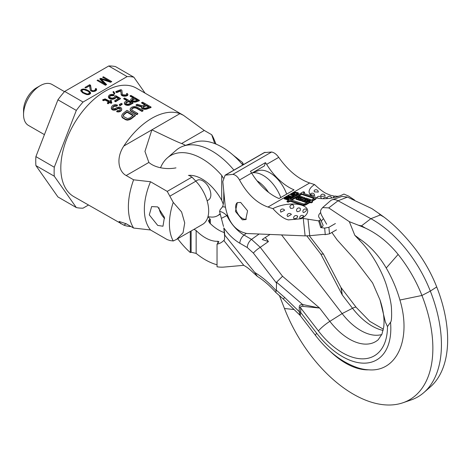<?xml version="1.0" encoding="UTF-8"?>
<svg xmlns="http://www.w3.org/2000/svg" width="471" height="471" viewBox="0 0 471 471"><rect width="100%" height="100%" fill="white"/><g stroke="black" fill="none" stroke-linecap="round" stroke-linejoin="round"><path stroke-width="0.71" d="M115.483 66.588A72.069 41.607 120 0 0 108.748 65.987L127.129 76.596A72.069 41.607 120 0 1 133.858 77.197L115.483 66.588M35.896 165.592L54.277 176.201L76.314 207.558L57.933 196.949L35.896 165.592A72.069 41.607 -60 0 1 35.896 156.613L57.933 99.811A72.069 41.607 120 0 1 64.668 91.433L108.748 65.987M64.668 91.433L83.049 102.048A72.069 41.607 120 0 0 76.314 110.42L57.933 99.811M76.314 207.558A72.069 41.607 120 0 0 83.049 208.158L88.418 205.062M35.896 156.613L54.277 167.229A72.069 41.607 120 0 0 54.277 176.201M83.049 102.048L127.129 76.596M104.45 83.779L97.874 79.982L97.079 80.441L105.433 85.263L106.623 84.574L101.135 79.122L110.585 82.29L111.768 81.607L103.414 76.779L102.625 77.238L109.201 81.036L100.776 78.304L99.722 78.916L104.45 83.779L104.45 84.692M90.573 85.222L89.684 84.709L84.933 87.453L85.822 87.965L89.519 85.828L90.397 90.456L92.175 91.48L95.266 91.133L96.543 90.191L96.531 88.966L95.954 88.477L95.295 88.86L95.519 89.755L93.67 90.821L91.768 90.485L91.321 89.92L90.573 85.222L90.573 86.187L89.684 85.675L85.769 87.936M88.854 90.932L86.234 89.572L83.661 89.007L81.501 89.431L80.759 90.685L82.502 92.758L86.764 94.606L88.884 94.612L90.467 93.7L90.597 93.011L90.014 91.91L88.854 90.932L88.854 91.833M88.018 91.215L88.948 91.904L89.449 93.258L87.376 94.047L83.338 92.475L81.866 90.862L82.39 89.949L83.979 89.643L88.018 91.215M54.277 167.229L76.314 110.42M145.086 93.164L133.858 77.197M97.874 79.982L97.874 80.894M100.776 78.304L100.776 79.269L100.323 79.534M109.201 81.036L109.201 81.824M101.135 79.387L100.776 79.269M103.414 76.779L103.414 77.697M110.938 82.084L109.201 81.083M101.135 79.122L101.135 80.088L106.01 84.933M91.621 91.262L90.573 86.187M95.56 89.319L95.519 90.72L94.977 91.239M96.573 90.096L95.954 89.443L95.56 89.667M90.491 93.57L89.025 92.033M82.189 90.144L80.865 91.086M82.331 92.622L81.866 90.862M89.49 92.828L89.166 94.512M89.684 84.709L89.684 85.675M91.321 89.92L91.321 90.885M91.768 90.485L91.768 91.321M92.122 90.691L92.122 91.462M92.922 90.844L92.922 91.545M93.67 90.821L93.67 91.557M94.512 90.544L94.512 91.409M95.036 90.238L95.036 91.203M95.519 89.755L95.519 90.72M95.954 88.477L95.954 89.443M96.531 88.966L96.531 89.932M87.253 90.014L87.253 90.773M89.608 91.527L89.608 92.487M90.014 91.91L90.014 92.875M90.456 92.469L90.456 93.435M80.888 89.996L80.888 90.956M81.501 89.431L81.501 90.397M82.472 89.078L82.472 89.92M83.661 89.007L83.661 89.655M84.592 89.084L84.592 89.767M85.569 89.343L85.569 89.955M86.234 89.572L86.234 90.255M82.401 91.786L82.401 92.681M83.338 92.475L83.338 93.24M84.586 93.193L84.586 93.888M85.781 93.735L85.781 94.347M87.376 94.047L87.376 94.659M88.13 94.023L88.13 94.659M88.966 93.747L88.966 94.583M89.449 93.258L89.449 94.224M40.259 85.657L36.585 87.777A18.434 10.639 -60 0 0 23.55 110.349L23.55 114.594A23.627 13.641 -60 0 1 40.259 85.657A23.627 13.641 -60 0 1 52.075 84.486L64.48 91.651M23.55 114.594A23.627 13.641 120 0 0 28.443 125.416L44.421 134.635M130.985 226.527A62.619 36.155 120 0 1 123.814 225.138L73.776 196.607A62.619 36.155 120 0 1 60.812 167.941A62.619 36.155 -60 0 1 88.142 104.927A62.619 36.155 -60 0 1 136.396 88.148L183.507 115.348L204.279 130.449L211.697 134.73A62.619 36.155 -60 0 1 214.017 139.263L215.989 144.085M185.468 145.374A23.627 13.641 0 0 0 181.612 143.537C175.212 141.188 162.024 134.535 151.874 129.837L179.928 113.635L183.507 115.348M173.24 240.975A54.348 31.38 -60 0 1 173.24 202.389L181.588 211.95L184.72 222.93L183.048 232.78L176.643 239.35L173.24 240.975L170.102 240.563L167.234 239.621L150.526 229.978L133.611 228.046A62.619 36.155 120 0 1 128.377 206.952A62.619 36.155 -60 0 1 133.611 179.81L126.199 175.53C119.016 171.915 115.383 158.809 123.814 146.034L151.874 129.837L144.95 151.421L148.865 162.442A23.627 13.641 0 0 0 175.983 167.876M179.928 113.635A62.619 36.155 120 0 0 123.814 146.034M144.838 104.892L141.636 103.043L141.636 102.554A63.208 36.497 -60 0 1 142.684 102.213L151.038 107.035A63.208 36.497 -60 0 0 146.858 108.577L144.579 108.866L142.642 108.477L141.571 107.671L141.724 106.493L136.066 104.868A63.208 36.497 -60 0 1 137.285 104.291L142.413 105.834A63.208 36.497 -60 0 1 145.368 104.709L141.636 102.554M141.382 107.017L141.571 108.159L142.642 108.96L144.579 109.349L146.858 109.06A62.619 36.155 -60 0 1 151.038 107.529L151.038 107.035M136.066 104.868L136.066 105.351L141.724 106.976M137.809 113.487L137.809 113.976A62.619 36.155 -60 0 0 136.767 114.677L130.538 110.862L130.161 108.86L131.197 107.559A63.208 36.497 -60 0 1 131.892 107.135L133.988 106.54L136.455 106.793L143.031 110.397A63.208 36.497 -60 0 0 141.983 110.956L136.478 107.777L134.706 107.353L132.957 107.753A63.208 36.497 -60 0 0 132.263 108.171L131.574 109.248L132.298 110.308L137.809 113.487A63.208 36.497 -60 0 0 136.767 114.194L131.256 111.015L130.179 109.731L130.161 108.86M131.574 109.731L132.263 108.654A62.619 36.155 -60 0 1 132.957 108.23L134.706 107.83L136.478 108.259L141.983 111.439A62.619 36.155 -60 0 1 143.031 110.879L143.031 110.397M121.806 115.265L122.183 117.526L125.569 119.74L127.688 120.187L131.197 118.927A62.619 36.155 -60 0 1 135.371 115.66L135.371 115.177L127.017 110.355A63.208 36.497 -60 0 0 122.843 113.611L121.806 115.265L121.824 116.296L122.902 117.697L125.569 119.234L127.688 119.681L131.197 118.433A63.208 36.497 -60 0 1 135.371 115.177M139.339 100.282L139.339 100.776A62.619 36.155 -60 0 0 135.942 101.989L133.958 102.113L131.438 101.236L130.761 100.264L130.791 99.228L131.321 98.833A63.208 36.497 -60 0 1 133.87 97.891L130.137 95.737A63.208 36.497 -60 0 1 130.985 95.46L139.339 100.282A63.208 36.497 -60 0 0 135.942 101.501L132.828 101.4L131.438 100.747L130.761 99.775M133.334 98.074L130.137 96.225L130.137 95.737M132.975 102.813L132.975 103.302A62.619 36.155 -60 0 0 129.578 105.086L127.594 105.422L125.074 104.639L124.397 103.579L124.426 102.448L124.956 101.936A63.208 36.497 -60 0 1 127.506 100.564L123.773 98.41A63.208 36.497 -60 0 1 124.621 97.992L132.975 102.813A63.208 36.497 -60 0 0 129.578 104.603L126.458 104.792L125.074 104.156L124.397 103.096M127.058 100.794L123.773 98.892L123.773 98.41M126.764 94.536L126.511 93.641A63.208 36.497 -60 0 1 127.217 93.411L127.935 94.459L126.911 95.325A63.208 36.497 -60 0 0 126.346 95.542L123.119 95.654L121.341 94.63L120.717 90.556A63.208 36.497 -60 0 0 116.755 92.128L115.866 91.609A63.208 36.497 -60 0 1 120.959 89.673L121.848 90.185L122.33 94.2L122.76 94.73L125.598 94.971A63.208 36.497 -60 0 1 126.163 94.759L126.693 94.4L126.511 93.641M115.866 91.609L115.866 92.098L116.755 92.61A62.619 36.155 -60 0 1 120.717 91.044L121.341 95.113L123.119 96.137L126.346 96.031A62.619 36.155 -60 0 1 126.911 95.813L127.723 95.354L127.935 94.459M112.963 91.869L114.07 93.912A62.619 36.155 -60 0 1 114.777 93.546L113.67 91.521A63.208 36.497 -60 0 0 112.963 91.869L114.07 93.429A63.208 36.497 -60 0 1 114.777 93.064M119.293 104.668L119.293 105.151L120.182 105.669A62.619 36.155 -60 0 1 122.166 104.332L122.166 103.85L121.277 103.337A63.208 36.497 -60 0 0 119.293 104.668L120.182 105.18A63.208 36.497 -60 0 1 122.166 103.85M114.706 100.765L114.706 101.247L115.595 101.765A62.619 36.155 -60 0 1 120.399 98.822L120.399 98.339L115.784 95.672A63.208 36.497 -60 0 0 114.789 96.231L114.371 97.309A63.208 36.497 -60 0 0 113.523 97.827L111.998 98.151L110.149 97.609L109.507 96.714L109.967 95.778A63.208 36.497 -60 0 1 110.815 95.254L113.334 95.224A63.208 36.497 -60 0 1 114.182 94.748L112.051 94.324L109.926 94.742A63.208 36.497 -60 0 0 109.078 95.26L108.371 96.584L109.979 98.392L112.286 98.839L114.412 98.339A63.208 36.497 -60 0 1 115.26 97.821L115.96 96.579L118.804 98.221A63.208 36.497 -60 0 0 114.706 100.765L115.595 101.277A63.208 36.497 -60 0 1 120.399 98.339M118.386 98.463L115.96 97.061L115.96 96.579M108.371 96.584L108.66 97.762L109.979 98.875L112.286 99.322L114.412 98.822A62.619 36.155 -60 0 1 115.26 98.304L115.96 97.061M109.507 97.197L109.967 96.261A62.619 36.155 -60 0 1 110.815 95.737L113.334 95.707A62.619 36.155 -60 0 1 114.182 95.23L114.182 94.748M108.595 101.936L105.086 100.099L103.42 100.676L102.713 100.264L102.713 99.775L105.121 98.875L109.666 101.13A63.208 36.497 -60 0 1 110.803 100.305L111.509 100.717A63.208 36.497 -60 0 0 110.379 101.542L111.804 102.36A63.208 36.497 -60 0 0 111.091 102.89L109.672 102.072A63.208 36.497 -60 0 0 108.118 103.284L107.406 102.872A63.208 36.497 -60 0 1 108.96 101.659L105.763 99.811L105.086 99.611L103.42 100.182L102.713 99.775M110.75 101.754A62.619 36.155 -60 0 1 111.509 101.206L111.509 100.717M107.406 102.872L107.406 103.367L108.118 103.773A62.619 36.155 -60 0 1 109.672 102.56L111.091 103.379A62.619 36.155 -60 0 1 111.804 102.849L111.804 102.36M120.482 109.178L119.734 108.065L117.679 108.218A63.208 36.497 -60 0 0 116.826 108.901L113.746 109.725L111.862 109.048L111.291 107.494L112.027 106.128A63.208 36.497 -60 0 1 113.158 105.227L115.289 104.556L117.45 105.068A63.208 36.497 -60 0 0 116.602 105.692L114.229 105.845A63.208 36.497 -60 0 0 113.093 106.746L112.704 107.311L112.887 108.418L114.235 108.795L115.76 108.283A63.208 36.497 -60 0 1 116.608 107.606L119.552 107.023L121.118 107.735L121.83 109.089L121.23 110.273A63.208 36.497 -60 0 0 120.523 110.838L118.539 111.48L116.731 111.244A63.208 36.497 -60 0 1 117.579 110.526L119.316 110.338A63.208 36.497 -60 0 1 120.164 109.655L120.482 108.689L119.734 108.065M111.291 107.494L111.433 108.889L112.752 110.055L115.024 110.143L116.826 109.396A62.619 36.155 -60 0 1 117.679 108.713L119.734 108.554M112.64 108.365L113.093 107.241A62.619 36.155 -60 0 1 114.229 106.334L116.602 106.181A62.619 36.155 -60 0 1 117.45 105.551L117.45 105.068M116.731 111.244L116.731 111.739L118.539 111.974L120.523 111.333A62.619 36.155 -60 0 1 121.23 110.762L121.83 109.089M133.611 228.046L126.199 223.76L119.104 221.464L120.894 223.807M150.526 229.978A54.348 31.38 -60 0 1 150.526 181.741L133.611 179.81M214.747 143.59L211.697 134.73M125.633 103.461L125.881 103.114A62.619 36.155 -60 0 1 128.571 101.665L128.571 101.183A63.208 36.497 -60 0 0 125.881 102.631L125.881 103.114M130.791 102.949L128.571 101.665M132.004 100.27L132.251 99.993A62.619 36.155 -60 0 1 134.936 98.998L134.936 98.504L137.603 100.046A63.208 36.497 -60 0 0 134.912 101.041L132.999 100.782L132.074 100.105L132.251 99.505A63.208 36.497 -60 0 1 134.936 98.504M137.067 100.229L134.936 98.998M132.893 115.607L127.04 112.228L127.04 111.739A63.208 36.497 -60 0 0 123.908 114.229L123.219 115.578L123.944 116.755L127.494 118.551L130.126 117.821A63.208 36.497 -60 0 1 133.264 115.33L127.04 111.739M123.219 116.072L123.908 114.724A62.619 36.155 -60 0 1 127.04 112.228M142.784 107.412L143.131 107.082A62.619 36.155 -60 0 1 146.434 105.816L146.434 105.321L149.101 106.864A63.208 36.497 -60 0 0 145.798 108.136L143.684 107.983L142.795 107.288L143.131 106.599A63.208 36.497 -60 0 1 146.434 105.321M148.571 107.047L146.434 105.816M125.881 102.631L125.71 103.355L126.634 104.056L128.548 104.173A63.208 36.497 -60 0 1 131.238 102.719L128.571 101.183M141.571 108.159L141.571 107.671M141.93 108.548L141.93 108.065M142.642 108.96L142.642 108.477M143.349 109.184L143.349 108.701M144.579 109.349L144.579 108.866M145.81 109.337L145.81 108.854M146.858 109.06L146.858 108.577M143.131 107.082L143.131 106.599M136.767 114.677L136.767 114.194M131.256 111.497L131.256 111.015M131.745 109.19L131.745 108.707M132.263 108.654L132.263 108.171M132.957 108.23L132.957 107.753M133.829 107.924L133.829 107.441M134.706 107.83L134.706 107.353M135.589 107.947L135.589 107.465M136.478 108.259L136.478 107.777M141.983 111.439L141.983 110.956M130.179 110.22L130.179 109.731M130.538 110.862L130.538 110.379M131.197 118.927L131.197 118.433M121.824 116.796L121.824 116.296M122.183 117.526L122.183 117.026M122.902 118.197L122.902 117.697M125.569 119.74L125.569 119.234M126.628 120.093L126.628 119.587M127.688 120.187L127.688 119.681M129.095 119.975L129.095 119.475M130.149 119.569L130.149 119.075M123.39 115.419L123.39 114.918M123.908 114.724L123.908 114.229M132.828 101.889L132.828 101.4M132.151 101.642L132.151 101.159M133.958 102.113L133.958 101.624M135.059 102.178L135.059 101.689M135.942 101.989L135.942 101.501M131.05 100.859L131.05 100.376M131.438 101.236L131.438 100.747M132.251 99.993L132.251 99.505M126.458 105.274L126.458 104.792M125.786 105.051L125.786 104.568M127.594 105.422L127.594 104.939M128.695 105.392L128.695 104.909M129.578 105.086L129.578 104.603M124.68 104.244L124.68 103.761M125.074 104.639L125.074 104.156M116.755 92.61L116.755 92.128M120.717 91.044L120.717 90.556M121.094 94.683L121.094 94.194M121.341 95.113L121.341 94.63M121.912 95.584L121.912 95.101M122.266 95.79L122.266 95.307M123.119 96.137L123.119 95.654M124.397 96.302L124.397 95.819M125.315 96.267L125.315 95.784M126.346 96.031L126.346 95.542M126.911 95.813L126.911 95.325M127.723 95.354L127.723 94.859M114.07 93.912L114.07 93.429M120.182 105.669L120.182 105.18M109.578 96.72L109.578 96.237M109.967 96.261L109.967 95.778M110.815 95.737L110.815 95.254M111.556 95.501L111.556 95.018M112.339 95.46L112.339 94.977M113.334 95.707L113.334 95.224M108.66 97.762L108.66 97.279M109.266 98.468L109.266 97.98M109.979 98.875L109.979 98.392M111.15 99.198L111.15 98.716M112.286 99.322L112.286 98.839M113.523 99.169L113.523 98.686M114.412 98.822L114.412 98.339M115.26 98.304L115.26 97.821M115.789 97.78L115.789 97.297M115.595 101.765L115.595 101.277M104.309 100.223L104.309 99.734M103.42 100.676L103.42 100.182M105.086 100.099L105.086 99.611M105.763 100.299L105.763 99.811M108.118 103.773L108.118 103.284M109.672 102.56L109.672 102.072M111.091 103.379L111.091 102.89M117.403 111.927L117.403 111.433M118.539 111.974L118.539 111.48M119.64 111.81L119.64 111.315M120.523 111.333L120.523 110.838M121.23 110.762L121.23 110.273M121.618 110.22L121.618 109.725M112.704 107.806L112.704 107.311M113.093 107.241L113.093 106.746M114.229 106.334L114.229 105.845M114.971 105.999L114.971 105.51M115.931 105.981L115.931 105.492M116.602 106.181L116.602 105.692M111.433 108.889L111.433 108.389M111.862 109.543L111.862 109.048M112.752 110.055L112.752 109.56M113.746 110.22L113.746 109.725M115.024 110.143L115.024 109.649M115.943 109.873L115.943 109.378M116.826 109.396L116.826 108.901M117.679 108.713L117.679 108.218M118.28 108.483L118.28 107.989M119.057 108.359L119.057 107.871M120.087 108.76L120.087 108.271M188.953 175.365L191.974 177.108L195.83 181.188A29.538 17.05 -120 0 1 202.565 224.39L176.643 239.35M173.24 202.389L167.234 191.391L191.974 177.108M167.234 191.391L150.526 181.741M233.127 155.124L242.453 162.43A54.348 31.38 -60 0 1 243.501 164.567M157.732 206.904L151.633 206.592L149.289 214.906L157.732 225.426L162.978 226.233L164.42 217.343L157.732 206.904M219.969 213.805A29.538 17.05 60 0 1 217.602 215.706A29.538 17.05 60 0 1 210.867 217.025L207.958 216.748M243.048 164.826L242.453 162.43M207.105 200.758L208.506 199.951A11.339 6.547 -120 0 0 210.243 190.861A11.339 6.547 -120 0 0 202.83 180.87A11.339 6.547 -120 0 0 197.161 180.305L195.759 181.117M158.992 207.782A11.339 6.547 -120 0 0 164.644 218.444M210.349 223.637L210.349 219.398A37.874 21.866 60 0 1 208.17 216.766M242.853 164.944L241.758 163.82A62.737 36.22 -120 0 0 194.388 142.313L183.378 146.092A64.98 37.515 60 0 1 233.91 170.108M224.473 232.639A36.508 21.077 60 0 1 209.518 222.807L208.476 220.716L209.518 219.515L210.349 219.398M224.626 236.042L223.807 227.882A51.245 29.585 60 0 1 224.749 235.135L224.426 239.939L223.79 240.463A37.874 21.866 60 0 1 217.037 244.178L218.909 241.717L217.873 241.27A36.508 21.077 60 0 1 196.148 230.525L193.993 229.336M223.519 226.474L221.364 218.344L226.869 215.612A7.089 2.738 -140.4 0 0 219.592 211.514L221.364 218.344M225.362 207.293A7.089 2.543 -141.6 0 0 222.159 207.246L220.075 209.842L219.592 211.514M188.394 175.412A37.874 21.866 60 0 1 221.711 200.352L223.283 204.237M223.79 240.463L243.766 265.32L224.178 267.069A62.737 36.22 -120 0 1 217.037 266.774L217.037 244.178M177.708 238.738A62.737 36.22 -120 0 0 190.302 252.562L190.302 231.467M223.289 178.079L221.711 175.4A62.737 36.22 -120 0 0 167.311 157.944A62.737 36.22 -120 0 0 160.54 167.747M217.037 264.773A63.485 36.65 60 0 1 196.148 253.404L191.138 252.238L190.302 252.562M167.311 157.944L176.095 150.296A64.98 37.515 60 0 1 183.378 146.092M284.678 297.489L283.283 299.026L299.756 315.04L299.262 311.667L284.678 297.489L276.347 290.189L275.782 292.426C269.889 285.767 263.76 280.439 257.407 276.442L253.339 272.768C250.125 269.7 247.587 267.622 245.738 266.533L243.766 265.32M257.407 276.442L254.764 272.474L224.749 235.135M276.347 290.189L276.559 282.194L282.541 276.277L319.603 308.034L329.853 321.346A52.157 30.115 -120 0 0 378.231 339.715L381.934 334.21L383.694 327.174C384.695 319.468 383.465 310.389 380.015 299.927L385.408 322.099L387.48 326.586L390.53 322.252C391.495 321.54 391.813 317.154 391.489 309.094C391.43 304.331 389.794 296.536 386.573 285.709C383.553 275.635 374.003 254.658 359.238 240.022L354.798 235.294L349.335 221.67L328.717 207.905L338.043 200.764L370.871 218.679A94.518 54.571 60 0 1 430.335 291.107A114.129 65.893 60 0 1 423.823 392.602A114.129 65.893 60 0 1 411.042 399.979L402.917 402.77A112.475 64.939 -120 0 0 421.934 295.476A92.864 53.612 -120 0 0 398.13 254.434C388.563 242.618 377.654 233.84 365.396 228.105L361.01 226.257A9.449 5.605 -61.4 0 1 361.51 225.85L358.36 225.197L361.01 226.257M223.807 227.882A38.151 22.025 -120 0 0 239.839 243.242A7.089 4.092 -60 0 1 244.072 235.088A31.151 17.986 -120 0 1 226.869 215.612L227.416 215.029M222.159 207.246L222.159 207.246C223.166 206.245 223.713 202.789 223.79 196.884L223.754 191.149M275.782 292.426L283.283 299.026M299.309 311.82A7.089 4.292 -177.5 0 1 300.728 312.52L316.659 333.221A11.816 2.172 -37.6 0 0 315.652 335.605L300.204 315.541L300.728 312.52L300.728 307.981C300.386 306.45 301.128 305.92 302.953 306.391L319.603 308.034L302.6 304.507A7.089 3.939 -87 0 1 302.953 306.391M281.564 234.917L342.134 313.598L329.853 321.346A11.816 2.172 -37.6 0 0 318.431 330.972L300.728 307.981A7.089 4.092 180 0 0 299.262 307.327L299.262 311.667A7.089 4.092 180 0 1 300.728 312.314M299.262 307.327C299.167 305.473 300.28 304.531 302.6 304.507L276.559 282.194M239.839 243.242L247.275 247.534A7.089 4.092 -60 0 1 251.502 239.38L260.245 247.322L268.435 241.576L262.235 239.556A11.816 2.172 -37.6 0 1 265.279 237.478L270.077 234.452M257.025 180.799A26.859 15.508 60 0 1 268.511 192.321M331.867 232.468L337.159 239.945L354.869 259.592L372.602 282.93L380.015 299.927M326.65 224.202L321.587 215.265C320.421 212.892 320.268 210.973 321.116 209.518L322.617 207.587L328.717 207.905M322.812 207.428L330.483 200.746A14.177 8.184 60 0 1 332.067 199.834A14.177 8.184 60 0 1 338.043 200.764L347.457 197.09L341.975 196.425L332.067 199.834M341.275 287.981L342.264 294.946L352.514 308.264L342.134 313.598A49.62 28.649 -120 0 0 381.804 334.534M378.79 213.398L380.815 214.823A9.449 5.605 118.6 0 0 380.309 214.994L378.79 213.398L371.913 208.635L347.457 197.09M423.823 392.602L430.3 386.962A112.475 64.939 -120 0 0 436.717 286.939A92.864 53.612 -120 0 0 412.914 245.897C403.37 234.069 393.797 224.52 384.195 217.249L380.815 214.823M252.986 172.498L258.079 170.749A26.859 15.508 60 0 1 286.68 194.105M252.356 172.857A28.354 16.373 60 0 1 280.781 197.514M320.869 254.152L342.264 294.946L340.957 287.469L323.43 254.069L320.869 254.152L306.809 235.889M279.397 295.441L284.46 308.493A112.475 64.939 -120 0 0 402.917 402.77M354.798 235.294L360.15 239.268C370.406 246.333 379.102 255.918 386.232 268.011C392.16 278.267 396.723 288.941 399.92 300.033C411.76 339.067 396.882 372.237 368.716 369.823A69.113 39.905 -120 0 1 329.988 351.13M315.652 335.605C328.222 351.843 342.358 362.599 358.072 367.869A78.009 45.039 -120 0 0 368.716 369.823M349.335 221.67L358.36 225.197M336.477 229.813L329.517 233.828L325.267 234.64L323.424 234.405L309.753 235.712L305.108 235.871L246.992 233.516C235.323 231.208 228.052 221.982 225.191 205.845L222.818 181.547L225.109 175.183L232.874 174.376L271.608 152.015L264.219 152.604M305.108 235.871L303.259 218.462L302.223 218.126L301.31 218.762L288.199 219.91C287.793 219.415 283.124 219.822 272.903 208.641L267.981 207.052C256.783 203.113 247.299 194.099 239.515 179.999C237.667 176.69 235.453 174.812 232.874 174.376M240.663 202.424L237.278 202.66L235.459 211.45L242.365 219.833L245.744 219.598L247.569 210.808L240.663 202.424M237.437 202.577A9.449 5.458 -120 0 0 236.548 211.138A9.449 5.458 -120 0 0 243.784 219.009A9.449 5.458 -120 0 0 246.386 219.127M303.259 218.462L318.661 220.875L320.722 227.599L321.664 227.057A4.728 2.078 -9.7 0 0 322.988 224.973L320.321 219.056A3.091 1.36 -9.7 0 0 320.203 218.874L319.385 217.938A13.453 5.917 170.3 0 1 318.873 217.149A13.453 5.917 170.3 0 1 320.674 212.592M335.399 223.537L328.893 227.293L324.649 228.105L320.722 227.599M321.41 221.482A11.816 5.199 170.3 0 1 323.489 218.768M318.661 220.875L319.456 220.416A3.091 1.36 -9.7 0 0 320.321 219.056M334.669 196.224L330.766 195.335L326.992 193.799C324.042 192.61 319.909 189.536 314.587 184.573L309.665 182.983C298.431 179.074 288.117 170.531 278.732 157.361C276.501 154.264 274.128 152.48 271.608 152.015M314.587 184.573A21.266 9.355 -9.7 0 0 312.102 196.16M315.988 197.761A21.266 9.355 -9.7 0 0 343.912 194.058L348.587 196.083L354.639 200.104L354.28 200.31M272.903 208.641A21.266 9.355 170.3 0 1 300.951 204.979A21.266 9.355 170.3 0 1 303.589 217.19A21.266 9.355 170.3 0 1 302.223 218.126M304.49 192.115L303.348 191.744L286.974 201.199L287.08 201.829L288.223 202.194L288.811 201.859A1.654 0.73 -9.7 0 1 291.119 201.553L302.547 205.25A2.479 1.089 -9.7 0 0 306.015 204.791L309.053 203.036A1.49 0.654 -9.7 0 1 311.137 202.76L312.567 202.171L312.196 201.458A1.49 0.654 170.3 0 1 311.784 201.099A1.49 0.654 170.3 0 1 312.22 200.516L315.264 198.762A2.479 1.089 -9.7 0 0 315.994 197.791A2.479 1.089 -9.7 0 0 315.305 197.196L303.877 193.499A1.654 0.73 170.3 0 1 303.418 193.104A1.654 0.73 170.3 0 1 303.907 192.451L304.49 192.115L304.602 192.745L304.013 193.081A1.654 0.73 -9.7 0 0 303.636 193.387M315.994 197.791L316.1 198.415A2.479 1.089 -9.7 0 1 315.37 199.386L312.326 201.146A1.49 0.654 -9.7 0 0 312.02 201.382M287.663 198.856L288.452 198.397L290.925 198.579L291.52 198.238L291.414 197.608L288.688 197.42L288.776 196.907L288.264 196.666L286.733 196.784L284.172 198.185L288.17 199.48L288.682 199.186L286.898 198.609L288.346 197.767L290.813 197.955L291.414 197.608M284.172 198.185L284.284 198.815L288.281 200.104L288.794 199.81L288.682 199.186M290.654 194.446L293.292 195.3L293.633 195.636L293.292 196.066L291.673 196.542L288.611 195.624L288.099 195.918L291.243 196.86L293.798 196.23L294.31 195.706L294.145 195.188L291.166 194.146L290.654 194.446L290.76 195.071L293.427 195.942M288.099 195.918L288.205 196.548L291.861 197.502L294.251 196.584L294.316 195.4M291.849 193.758L291.955 194.382L295.953 195.677L298.514 193.97L298.408 193.033L297.896 192.639L294.917 192.215L291.849 193.758L295.847 195.047L297.896 193.869L298.408 193.033M291.773 200.146L301.988 194.252A3.309 1.454 -9.7 0 0 302.818 194.8L314.045 198.432M295.912 198.615L300.48 200.093L302.117 199.145L303.259 199.516L301.623 200.458L306.191 201.941L310.407 199.51L305.832 198.032L304.195 198.974L303.053 198.603L304.69 197.661L300.121 196.183L295.912 198.615L296.018 199.239L300.592 200.717L302.606 199.892M301.623 200.458L301.734 201.088L306.303 202.565L310.513 200.134L310.407 199.51M303.819 198.85L304.802 198.285L304.69 197.661M300.292 198.556L301.204 198.85L300.504 199.257L297.76 198.368L300.104 197.019L302.841 197.902L302.141 198.309L301.228 198.014L300.292 198.556L300.545 199.227M298.526 198.615L300.21 197.643L302.188 198.285M305.879 199.516L307.899 200.134M304.237 200.463L305.196 200.734L306.132 200.193L306.026 199.569L305.114 199.268L305.814 198.868L308.552 199.751L306.215 201.105L303.471 200.216L306.026 199.569M285.873 198.273L287.863 197.59L288.011 197.043L288.005 197.508L286.386 198.444L285.108 198.026L287.752 196.96M293.639 193.869L295.364 193.104L297.525 193.581M266.639 164.338A47.259 27.283 60 0 0 294.069 189.842L279.032 198.526A47.259 27.283 60 0 1 251.602 173.022A9.449 5.458 -120 0 0 250.407 171.326L265.444 162.648A9.449 5.458 -120 0 1 266.639 164.338L278.732 157.361M354.639 200.104L354.804 200.558M336.653 196.354L338.99 196.177M318.113 198.232L316.83 197.702A2.361 2.361 0 0 1 321.328 198.585L321.316 198.615M325.173 196.03L321.204 196.419L320.674 195.6A2.361 2.361 0 0 1 325.173 196.03M314.622 195.671L310.878 194.629L310.536 193.928A2.361 2.361 0 0 1 314.622 195.671M314.104 190.596A2.361 2.361 0 0 1 318.296 192.062L314.31 191.868L314.128 190.567M327.798 198.538L327.263 198.426M327.062 198.173A2.361 2.361 0 0 1 331.584 197.749L331.201 198.114M265.444 162.648L264.378 165.916L251.726 173.222M297.378 211.709C300.204 211.296 301.057 210.119 299.939 208.17L300.239 208.317A2.361 2.361 0 0 0 296.689 211.049L297.378 211.709M287.746 216.613L291.384 214.458A2.361 2.361 0 0 0 287.086 215.583L287.746 216.613M290.613 208.382C293.839 208.482 294.658 207.322 293.062 204.92L293.292 205.015A2.361 2.361 0 0 0 289.865 206.857L290.613 208.382M280.816 212.138L284.614 210.296A2.361 2.361 0 0 0 280.404 210.325L280.816 212.138M297.719 216.324A2.361 2.361 0 0 0 293.627 218.232L294.275 218.727C296.771 218.485 297.778 217.614 297.295 216.101M303.106 212.297L303.665 212.604C306.191 211.273 307.01 210.119 306.115 209.142L306.191 209.165A2.361 2.361 0 0 0 303.106 212.297M303.56 215.865L303.577 215.877A2.361 2.361 0 0 0 299.844 218.42L300.404 218.473C302.665 217.372 303.648 216.495 303.359 215.83M311.402 202.848L311.29 202.218L312.461 201.541M288.223 202.194L288.117 201.57L288.699 201.235A1.654 0.73 170.3 0 1 291.013 200.929L302.435 204.62A2.479 1.089 -9.7 0 0 305.903 204.161L308.947 202.406A1.49 0.654 170.3 0 1 311.025 202.136L311.29 202.218M286.974 201.199L288.117 201.57M301.882 193.622A3.309 1.454 -9.7 0 0 302.712 194.176L314.133 197.867A0.824 0.365 170.3 0 1 314.363 198.067A0.824 0.365 170.3 0 1 314.122 198.391L311.078 200.146A3.144 1.384 -9.7 0 0 310.142 201.323A3.144 1.384 -9.7 0 0 307.804 202.035L304.761 203.796A0.824 0.365 170.3 0 1 303.607 203.949L292.185 200.252A3.309 1.454 -9.7 0 0 290.731 200.063L301.882 193.622L301.988 194.252M292.874 193.622L295.258 192.474L297.725 193.275L295.847 194.588L292.874 193.622M300.592 200.717L300.48 200.093M306.303 202.565L306.191 201.941M302.229 199.775L302.117 199.145M300.21 197.643L300.104 197.019M305.92 199.492L305.814 198.868M305.196 200.734L305.09 200.104M304.284 200.44L304.178 199.81M288.452 198.397L288.346 197.767M288.281 200.104L288.17 199.48M290.925 198.579L290.813 197.955M288.075 197.437L288.011 197.043M287.522 197.555L287.41 196.931M287.18 197.602L287.075 196.972M286.839 197.72L286.733 197.09M294.422 196.33L294.31 195.706M294.251 196.584L294.139 195.954M293.91 196.86L293.798 196.23M293.568 197.055L293.457 196.425M293.056 197.272L292.95 196.648M292.544 197.414L292.438 196.79M291.861 197.502L291.755 196.872M291.355 197.49L291.243 196.86M290.842 197.402L290.737 196.772M293.398 195.924L293.292 195.3M298.514 193.97L298.408 193.34M298.343 194.223L298.237 193.593M298.002 194.494L297.896 193.869M295.953 195.677L295.847 195.047M294.516 193.363L294.404 192.739M297.495 193.563L297.384 192.933M296.218 193.151L296.112 192.521M295.794 193.086L295.682 192.462M295.364 193.104L295.258 192.474M294.94 193.198L294.834 192.568M126.199 175.53L148.865 162.442M181.612 143.537L204.279 130.449M123.814 225.138L126.199 223.76M170.102 196.036L195.83 181.188M236.154 157.903L236.589 157.65M221.711 200.352L221.711 175.4M247.275 247.534L253.398 253.098L276.347 282.912M276.224 290.784C269.441 283.089 262.288 276.983 254.764 272.474M253.398 253.098A7.089 1.301 -37.6 0 1 260.245 247.322L282.541 276.277M265.279 237.478L268.435 241.576M246.209 233.457L244.072 235.088L251.502 239.38L259.15 234.01M318.431 330.972A63.826 36.85 -120 0 0 364.248 358.796A63.826 36.85 -120 0 0 387.48 326.586M340.957 287.469L356.2 307.363A11.816 2.172 142.4 0 0 352.514 308.264A52.157 30.115 -120 0 0 383.117 330.442M384.195 217.249A92.41 53.353 60 0 0 380.309 214.994L370.871 218.679L361.51 225.85A92.41 53.353 60 0 1 365.396 228.105M399.92 300.033L421.934 295.476L430.335 291.107L436.717 286.939M294.092 309.535L284.46 308.493M386.232 268.011L398.13 254.434M316.659 333.221A68.554 39.582 -120 0 0 368.145 362.864A68.554 39.582 -120 0 0 390.53 322.252M360.15 239.268A11.816 5.322 129.1 0 0 359.238 240.022M209.518 219.515L209.518 222.807M191.138 230.984L191.138 252.238M196.148 230.525L196.148 253.404M217.873 241.27L217.873 243.301M309.753 235.712L308.034 219.498M324.649 228.105L325.267 234.64M328.893 227.293L329.517 233.828M321.664 227.057L319.456 220.416M267.981 207.052L309.665 182.983M251.602 173.022L239.515 179.999M265.014 152.268L225.903 174.847M304.013 193.081L303.907 192.451M315.37 199.386L315.264 198.762M312.326 201.146L312.22 200.516M311.137 202.76L311.025 202.136M309.053 203.036L308.947 202.406M306.015 204.791L305.903 204.161M302.547 205.25L302.435 204.62M291.119 201.553L291.013 200.929M288.811 201.859L288.699 201.235M302.818 194.8L302.712 194.176M314.21 198.332L314.133 197.867M220.098 214.27L217.602 215.706M299.756 315.04L300.204 315.541M356.2 307.363L369.8 321.363L383.376 329.2M309.323 235.753L323.43 254.069M327.357 198.574A2.361 2.361 0 0 0 323.212 198.697M337.183 196.754A2.361 2.361 0 0 0 333.256 197.738M264.302 152.557L225.197 175.135"/></g></svg>
